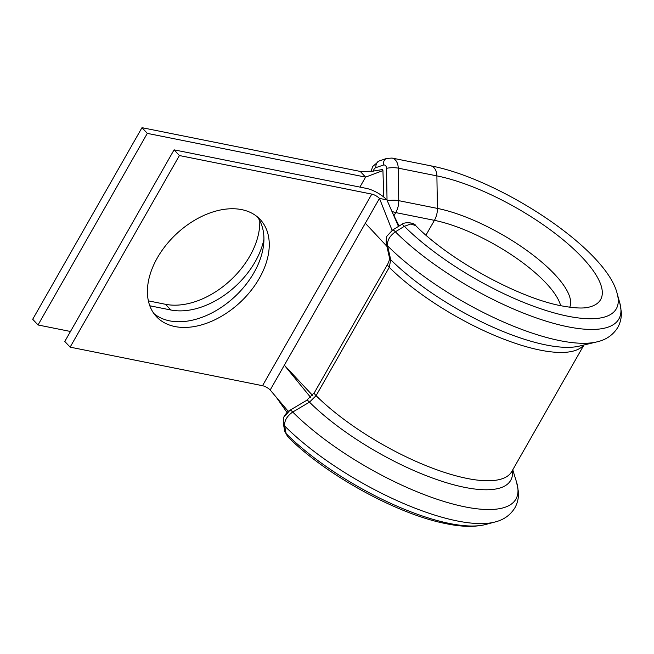 <?xml version="1.0" encoding="UTF-8"?>
<svg xmlns="http://www.w3.org/2000/svg" width="654" height="654" viewBox="0 0 654 654"><rect width="100%" height="100%" fill="white"/><g stroke="black" fill="none" stroke-linecap="round" stroke-linejoin="round"><path stroke-width="0.98" d="M259.761 220.725A71.065 46.761 -43.1 0 1 249.853 256.049A71.065 46.761 -43.1 0 1 165.503 304.298L148.368 300.865M263.938 239.241A71.065 46.761 -43.1 0 1 255.183 261.747A71.065 46.761 -43.1 0 1 170.833 309.996L149.799 305.778M425.967 235.146L434.411 220.349A16.571 11.29 -78.7 0 0 437.42 208.405L436.888 175.885A118.374 37.957 -150.3 0 1 567.451 243.427A118.374 37.957 -150.3 0 1 589.017 307.127C583.474 308.631 574.384 308.214 561.737 305.884C518.924 298.126 448.93 259.769 415.65 225.565L410.753 223.995L404.36 226.309L395.368 231.818C389.645 235.98 387.037 240.639 387.544 245.798L390.716 259.712L389.261 267.372L316.078 395.678L309.473 402.145L292.722 412.036C286.959 416.099 284.261 420.743 284.629 425.967L286.133 433.594L287.613 436.545C325.046 474.575 397.632 514.518 446.486 523.748C461.732 526.928 474.771 527.181 485.579 524.508A136.547 43.777 -150.3 0 1 449.715 523.502A136.547 43.777 -150.3 0 1 286.133 433.594A8.289 5.772 168.9 0 1 284.801 431.248L287.613 436.545M174.978 326.559A71.065 46.761 136.9 0 0 250.825 290.817A71.065 46.761 136.9 0 0 260.218 219.54A71.065 46.761 136.9 0 0 241.678 209.623A71.065 46.761 136.9 0 0 165.838 245.364A71.065 46.761 136.9 0 0 156.437 316.642A71.065 46.761 136.9 0 0 174.978 326.559M153.96 313.626A71.065 46.761 136.9 0 0 169.648 320.861A71.065 46.761 136.9 0 0 243.64 287.392A71.065 46.761 136.9 0 0 257.374 216.858M312.514 395.318L284.335 365.202L310.601 397.362M365.316 223.227L270.184 390.013A6.213 1.995 29.7 0 0 262.524 385.705L70.125 347.143L179.409 155.546L371.807 194.107A6.213 1.995 29.7 0 1 379.467 198.415L365.316 223.227L386.866 246.264M392.106 230.347L379.467 198.415L386.906 199.903A16.571 5.314 29.7 0 0 366.477 188.409L174.078 149.848L64.795 341.445L70.125 347.143M174.078 149.848L179.409 155.546M270.184 390.013L288.291 411.407M386.906 199.903L398.474 226.423M382.018 169.615L372.649 171.201L360.256 171.43L365.586 177.12L382.925 170.58A1.243 0.85 -78.7 0 0 382.018 169.615M383.792 197.058L382.925 170.58M147.314 133.375L38.03 324.973L32.7 319.275L141.983 127.677L147.314 133.375L365.586 177.12L359.896 187.093M141.983 127.677L360.256 171.43M38.03 324.973L70.485 331.48M289.918 410.279L289.918 410.279A8.289 1.987 59.3 0 1 292.722 412.036A143.635 46.05 -150.3 0 0 465.068 506.883A143.635 46.05 -150.3 0 0 516.611 482.317L518.385 491.555C518.835 497.318 517.682 502.722 514.943 507.749C510.398 515.099 503.744 519.848 494.98 522.006A143.823 46.115 -150.3 0 1 457.211 520.944A143.823 46.115 -150.3 0 1 284.629 425.967A8.289 5.772 168.9 0 1 283.313 423.637L283.313 423.637C283.239 419.165 283.673 416.557 284.604 415.805C286.427 412.919 288.193 411.072 289.918 410.279L286.689 412.903C285.757 413.982 280.035 421.904 289.918 410.279L306.644 400.362A8.289 1.987 59.4 0 1 309.473 402.145A129.819 41.619 -150.3 0 0 464.749 487.377A129.819 41.619 -150.3 0 0 512.45 470.349M583.711 345.05A126.377 40.515 -150.3 0 1 540.196 350.119A126.377 40.515 -150.3 0 1 389.261 267.372A8.289 2.657 29.7 0 1 387.699 264.134L387.699 264.134C389.318 260.701 389.89 258.485 389.4 257.472L389.4 257.472A8.289 5.821 -12.8 0 0 390.716 259.712A129.819 41.619 -150.3 0 0 545.992 344.952A129.819 41.619 -150.3 0 0 579.248 346.121L596.685 341.936A143.635 46.05 -150.3 0 1 559.889 340.644A143.635 46.05 -150.3 0 1 387.544 245.798A8.289 5.821 -12.7 0 1 386.252 243.574L386.252 243.574C386.048 239.135 386.416 236.495 387.372 235.653L392.604 230.028A8.289 1.848 58.4 0 1 395.368 231.818A143.823 46.115 -150.3 0 0 567.95 326.796A143.823 46.115 -150.3 0 0 619.837 303.113L621.3 311.754C621.635 317.321 620.474 322.536 617.817 327.392C613.027 335.069 605.988 339.916 596.685 341.936A143.635 46.05 -150.3 0 0 597.625 341.699M392.604 230.028L401.589 224.51A8.289 1.848 58.4 0 1 404.36 226.309A136.547 43.777 -150.3 0 0 567.95 316.225A136.547 43.777 -150.3 0 0 617.204 293.752C606.61 248.782 499.435 178.844 430.675 165.814L392.016 158.064A12.434 8.469 101.3 0 1 398.229 168.135L398.76 200.664A16.571 11.29 101.3 0 1 395.752 212.599L393.961 215.738M387.037 200.206L386.514 168.356A4.145 2.82 -78.7 0 0 383.367 165.078L375.878 167.645A4.145 2.82 -78.7 0 0 374.006 169.345A4.145 2.82 -78.7 0 0 373.352 171.185M170.833 309.996L165.503 304.298M391.844 211.226A8.289 2.657 29.7 0 0 395.752 212.599L434.411 220.349A90.743 29.095 -150.3 0 1 560.641 305.655M387.299 200.819A8.289 1.848 179.1 0 1 398.76 200.664L437.42 208.405A95.329 30.566 -150.3 0 1 530.427 253.082A95.329 30.566 -150.3 0 1 569.699 307.225M386.514 168.356A8.289 1.848 179.1 0 1 398.229 168.135L436.888 175.885A12.434 8.469 -78.7 0 0 430.675 165.814M583.948 344.993L511.763 471.55A126.377 40.515 -150.3 0 1 467.005 478.426A126.377 40.515 -150.3 0 1 316.078 395.678A8.289 2.657 29.7 0 1 314.509 392.441L306.644 400.362M495.74 521.794A143.823 46.115 -150.3 0 1 494.98 522.006L485.579 524.508M262.524 385.705L371.807 194.107M371.088 171.234L372.755 166.435L379.14 160.998A8.289 5.641 71.1 0 0 375.878 167.645M379.14 160.998L386.628 158.431A8.289 5.641 71.1 0 0 383.367 165.078M617.204 293.752L619.837 303.113M512.761 469.801L516.611 482.317M276.135 397.027L287.065 412.511M392.539 212.828L399.112 226.031M386.628 158.431L392.016 158.064M283.313 423.637L284.801 431.248M387.699 264.134L314.509 392.441M389.4 257.472L386.252 243.574M401.589 224.51C405.022 221.387 414.824 222.801 415.642 225.556"/></g></svg>
